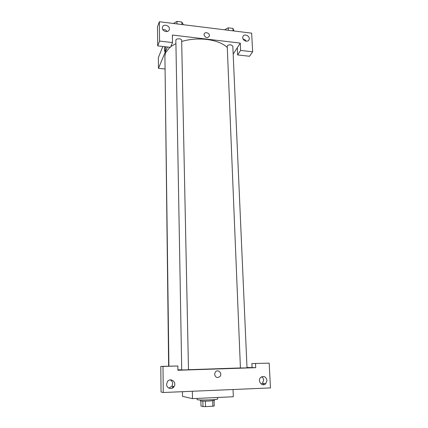 <?xml version="1.0" encoding="UTF-8"?>
<svg xmlns="http://www.w3.org/2000/svg" width="428" height="428" viewBox="0 0 428 428"><rect width="100%" height="100%" fill="white"/><g stroke="black" fill="none" stroke-linecap="round" stroke-linejoin="round"><path stroke-width="0.64" d="M212.689 400.79L212.85 406.231L214.23 405.995L214.064 400.597M212.85 406.231L205.504 406.6L202.99 406.557L200.994 406.038L200.866 400.972M205.354 401.138L205.504 406.6M202.851 401.111L202.99 406.557M214.498 399.57L214.524 400.41L209.383 401.025C204.135 401.218 201.123 401.143 200.352 400.806L200.331 399.966M197.073 398.425L197.099 399.549L197.442 399.715C199.855 400.421 218.344 399.736 217.702 398.976L217.654 397.473M182.43 391.69L182.515 396.365L192.493 398.639L233.319 396.751L233.046 389.517M246.993 367.497L252.076 367.609L251.889 363.554L269.169 363.142L270.485 387.912L163.266 392.508L161.046 391.995L160.8 366.384L162.993 366.448L163.266 392.508M263.974 383.515L262.931 384.708M261.348 384.125L262.434 383.376L263.621 380.16C263.498 378.662 262.856 377.523 261.685 376.742M266.976 380.412C265.895 376.517 263.776 375.554 260.615 377.523C257.062 380.968 262.407 387.345 265.777 383.675L266.976 380.412M251.889 363.554L269.169 363.142M252.076 367.609L255.719 367.689L255.521 363.565M255.719 367.689L177.925 370.263L177.85 365.983L160.8 366.384M173.372 386.436L171.912 388.319M168.883 388.148L171.965 386.2L172.655 383.713C172.554 381.91 171.735 380.636 170.2 379.898M166.604 384.355C166.465 388.458 172.077 390.101 174.068 386.554C177.203 381.899 169.927 376.993 167.236 381.963L166.604 384.355M177.85 365.983L162.993 366.448M192.333 391.262L192.493 398.639M214.599 374.329L215.289 372.109C217.708 368.647 222.737 373.189 220.04 376.389C217.381 378.336 215.568 377.651 214.599 374.329M220.04 376.389L220.04 376.389C222.737 373.189 217.708 368.647 215.289 372.109M185.902 369.878L181.718 369.936L175.855 39.97C176.427 39.082 177.604 38.697 179.386 38.809C180.793 39.023 181.547 39.51 181.654 40.269L188.481 369.744L185.902 369.878M244.8 367.93L240.424 367.994L227.22 45.957C227.915 45.106 229.119 44.731 230.836 44.838L232.821 46.096L247.01 367.818L244.8 367.93M240.418 367.957L188.481 369.696M181.718 369.803L177.914 369.846M181.681 41.441C189.609 39.146 197.95 38.477 206.703 39.435C215.931 40.644 222.742 43.271 227.124 47.321M168.916 366.133L164.908 56.105L165.615 52.633L169.884 47.273M170.809 46.561L175.844 43.635M165.026 64.986L168.632 366.143M172.393 35.048L240.269 43.094L240.616 50.413L252.648 51.799L251.659 33.165L159.36 21.732L159.564 41.083L172.521 42.575L172.393 35.048M167.396 46.994L158.467 68.314L164.828 68.972M233.174 54.153L240.269 43.094M204.049 34.855L204.14 34.149C204.921 31.132 210.367 33.331 209.313 36.23C207.206 38.44 205.451 37.98 204.049 34.855C205.451 37.98 207.206 38.44 209.313 36.23C210.362 33.331 204.921 31.132 204.14 34.149M242.73 37.707L242.89 36.626C244.067 32.999 250.589 36.15 249.085 39.611C248.133 42.602 242.724 40.986 242.73 37.707M162.362 27.964L162.431 27.301C163.18 23.315 170.424 25.669 169.306 29.521C168.648 33.058 162.223 31.629 162.362 27.964M246.196 41.216C245.506 39.997 244.484 39.29 243.12 39.103M167.171 31.544C166.096 29.987 164.662 29.355 162.865 29.644M172.521 42.575L170.472 47.342L157.702 45.898L157.515 26.798L159.36 21.732M157.702 45.898L159.564 41.083M237.315 47.695L237.652 54.923L249.529 56.266L252.648 51.799M237.652 54.923L240.616 50.413M162.854 46.481L158.36 57.614L158.467 68.314M165.529 46.78L165.561 47.412C165.454 50.06 165.155 51.397 164.662 51.424C164.352 50.327 164.416 48.755 164.85 46.706C164.416 48.755 164.352 50.327 164.662 51.424L164.764 51.499M183.312 24.701L181.873 22.021L176.924 21.4L173.479 23.481M181.873 22.021L181.927 24.53M176.924 21.4L176.967 23.915M177.566 21.48L180.359 21.828M233.956 30.971L232.944 28.403L228.22 27.809L224.566 29.81M232.944 28.403L233.057 30.859M228.22 27.809L228.327 30.276M228.654 27.863L231.318 28.2M265.777 383.675L262.434 383.376M174.068 386.554L171.965 386.2M249.085 39.611L248.497 40.5M169.306 29.521L169.023 30.228"/></g></svg>
